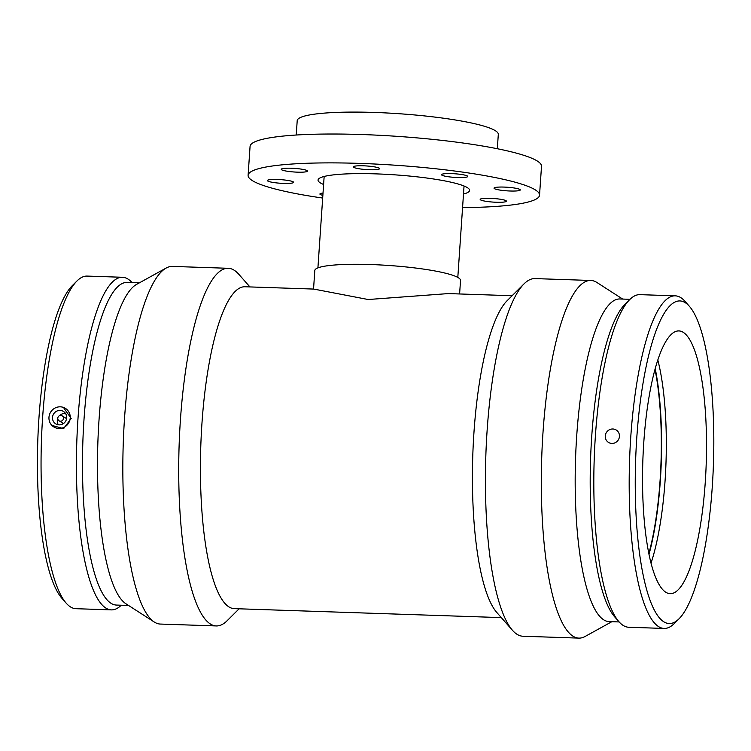 <?xml version="1.0" encoding="UTF-8"?>
<svg xmlns="http://www.w3.org/2000/svg" width="751" height="751" viewBox="0 0 751 751"><rect width="100%" height="100%" fill="white"/><g stroke="black" fill="none" stroke-linecap="round" stroke-linejoin="round"><path stroke-width="1.13" d="M296.232 135.02L297.208 120.658A100.784 13.856 3.9 0 1 398.697 113.692A100.784 13.856 3.9 0 1 498.307 134.363L497.322 148.736M322.677 198.048A146.06 20.07 3.9 0 1 252.158 180.484A146.06 20.07 3.9 0 1 248.102 175.312L250.064 146.445A146.06 20.07 3.9 0 1 397.157 136.344A146.06 20.07 3.9 0 1 541.509 166.309L539.537 195.176A146.06 20.07 3.9 0 1 462.569 207.586M322.855 195.373A13.143 1.802 3.9 0 1 319.898 194.011A13.143 1.802 3.9 0 1 323.014 193.073M504.475 201.981A13.143 1.802 3.9 0 1 489.68 201.794A13.143 1.802 3.9 0 1 480.171 199.4A13.143 1.802 3.9 0 1 493.416 198.489A13.143 1.802 3.9 0 1 506.409 201.184A13.143 1.802 3.9 0 1 504.475 201.981M519.899 189.477A13.143 1.802 3.9 0 1 520.265 189.937A13.143 1.802 3.9 0 1 507.028 190.848A13.143 1.802 3.9 0 1 494.036 188.154A13.143 1.802 3.9 0 1 505.667 187.149A13.143 1.802 3.9 0 1 519.899 189.477M461.461 174.485A13.143 1.802 3.9 0 1 467.742 176.466A13.143 1.802 3.9 0 1 454.505 177.377A13.143 1.802 3.9 0 1 441.513 174.683A13.143 1.802 3.9 0 1 448.263 173.565A13.143 1.802 3.9 0 1 461.461 174.485M363.4 165.802A13.143 1.802 3.9 0 1 379.593 168.656A13.143 1.802 3.9 0 1 366.357 169.566A13.143 1.802 3.9 0 1 353.364 166.872A13.143 1.802 3.9 0 1 363.4 165.802M283.165 168.506A13.143 1.802 3.9 0 1 297.959 168.693A13.143 1.802 3.9 0 1 307.469 171.087A13.143 1.802 3.9 0 1 294.232 171.998A13.143 1.802 3.9 0 1 281.24 169.304A13.143 1.802 3.9 0 1 283.165 168.506M267.741 181.01A13.143 1.802 3.9 0 1 267.375 180.54A13.143 1.802 3.9 0 1 280.611 179.639A13.143 1.802 3.9 0 1 293.603 182.333A13.143 1.802 3.9 0 1 281.982 183.338A13.143 1.802 3.9 0 1 267.741 181.01M248.102 175.312A146.06 20.07 3.9 0 1 395.186 165.211A146.06 20.07 3.9 0 1 539.537 195.176M323.606 184.483A75.954 10.439 3.9 0 1 320.151 182.765A75.954 10.439 3.9 0 1 318.048 180.08A75.954 10.439 3.9 0 1 385.225 174.27A75.954 10.439 3.9 0 1 467.488 187.712A75.954 10.439 3.9 0 1 469.591 190.407A75.954 10.439 3.9 0 1 463.489 194.021M313.543 289.06L314.81 270.482A73.025 10.035 3.9 0 1 388.351 265.441A73.025 10.035 3.9 0 1 460.532 280.423L459.603 293.97M512.116 295.725L448.309 293.585L368.197 299.518L313.73 289.069L245.014 286.76A161.033 38.855 91.9 0 0 201.935 423.62A161.033 38.855 91.9 0 0 234.209 608.639L501.311 617.604M622.663 299.067L596.951 282.507A178.926 43.173 91.9 0 0 590.859 280.47L534.975 278.593A178.926 43.173 91.9 0 0 524.057 283.85L507.197 300.625A161.033 38.855 91.9 0 0 473.937 432.745A161.033 38.855 91.9 0 0 496.73 612.394L512.426 630.258A178.926 43.173 91.9 0 0 522.968 636.238L578.852 638.115A178.926 43.173 91.9 0 0 585.067 636.491L611.84 621.697M249.923 286.929L238.799 274.275A178.926 43.173 91.9 0 0 228.266 268.295A178.926 43.173 91.9 0 0 180.39 420.353A178.926 43.173 91.9 0 0 216.26 625.94A178.926 43.173 91.9 0 0 227.177 620.683L239.118 608.808M228.266 268.295L172.383 266.417A178.926 43.173 91.9 0 0 166.168 268.041A178.926 43.173 91.9 0 0 124.516 418.485A178.926 43.173 91.9 0 0 154.284 622.025A178.926 43.173 91.9 0 0 160.376 624.062L216.26 625.94M166.168 268.041L136.579 284.394A161.409 38.949 91.9 0 0 99.01 420.109A161.409 38.949 91.9 0 0 125.858 603.729L154.284 622.025M139.395 282.836L127.172 282.432A161.409 38.949 91.9 0 0 83.99 419.602A161.409 38.949 91.9 0 0 116.339 605.062L128.571 605.466M132.082 282.592A166.393 40.15 91.9 0 0 122.497 277.279A166.393 40.15 91.9 0 0 77.982 418.692A166.393 40.15 91.9 0 0 111.336 609.887A166.393 40.15 91.9 0 0 121.258 605.222M122.497 277.279L87.135 276.086A166.393 40.15 91.9 0 0 76.977 280.977A166.393 40.15 91.9 0 0 42.619 417.509A166.393 40.15 91.9 0 0 66.163 603.137A166.393 40.15 91.9 0 0 75.964 608.695L111.336 609.887M62.53 407.136L63.403 407.361L71.176 418.467L63.619 428.643L51.819 425.395L51.284 424.728A10.955 10.523 122.6 0 1 62.53 407.136A10.955 10.523 122.6 0 1 68.454 423.32A10.955 10.523 122.6 0 1 51.284 424.728M66.67 417.885A7.303 7.012 122.6 0 1 55.658 423.799A7.303 7.012 122.6 0 1 53.678 413.867A7.303 7.012 122.6 0 1 66.67 417.885M58.381 424.803A7.303 7.012 122.6 0 1 57.78 418.279M59.404 415.735A7.303 7.012 122.6 0 1 65.581 413.548M66.557 418.776A2.92 2.807 -57.4 0 0 65.947 418.241L62.192 415.838A2.92 2.807 122.6 0 1 63.45 418.401A2.92 2.807 122.6 0 1 59.038 420.767A2.92 2.807 122.6 0 1 58.249 416.796A2.92 2.807 122.6 0 1 62.192 415.838M59.038 420.767L62.802 423.17A2.92 2.807 -57.4 0 0 63.544 423.498M76.977 280.977L72.274 285.662A161.409 38.949 91.9 0 0 38.939 418.091A161.409 38.949 91.9 0 0 61.789 598.153L66.163 603.137M524.057 283.85A178.926 43.173 91.9 0 0 487.108 430.652A178.926 43.173 91.9 0 0 512.426 630.258M590.859 280.47A178.926 43.173 91.9 0 0 542.992 432.529A178.926 43.173 91.9 0 0 578.852 638.115M629.976 299.311L619.875 298.973A161.409 38.949 91.9 0 0 576.693 436.143A161.409 38.949 91.9 0 0 609.042 621.603L619.143 621.941M689.446 306.38L685.072 301.395A166.393 40.15 91.9 0 0 675.262 295.838L639.899 294.645A166.393 40.15 91.9 0 0 629.751 299.536L625.039 304.211A161.409 38.949 91.9 0 0 591.713 436.65A161.409 38.949 91.9 0 0 614.553 616.712L618.927 621.697A166.393 40.15 91.9 0 0 628.737 627.254L664.1 628.446A166.393 40.15 91.9 0 0 674.257 623.555L678.96 618.871A161.409 38.949 91.9 0 0 713.45 463.611A161.409 38.949 91.9 0 0 689.446 306.38A161.409 38.949 91.9 0 0 636.754 438.162A161.409 38.949 91.9 0 0 678.96 618.871M629.751 299.536A166.393 40.15 91.9 0 0 595.383 436.068A166.393 40.15 91.9 0 0 618.927 621.697M675.262 295.838A166.393 40.15 91.9 0 0 630.746 437.251A166.393 40.15 91.9 0 0 664.1 628.446M643.767 442.639A131.453 31.72 91.9 0 0 670.117 593.675A131.453 31.72 91.9 0 0 705.283 481.964A131.453 31.72 91.9 0 0 678.932 330.919A131.453 31.72 91.9 0 0 643.767 442.639M651.014 563.212A131.453 31.72 91.9 0 0 665.076 480.612A131.453 31.72 91.9 0 0 657.829 360.039M648.986 554.454A132.551 31.983 91.9 0 0 660.336 480.612A132.551 31.983 91.9 0 0 655.229 368.647M648.826 553.675A131.453 31.72 91.9 0 0 660.082 480.443A131.453 31.72 91.9 0 0 655.013 369.417M605.278 435.965A7.303 7.012 122.6 0 1 616.289 430.051A7.303 7.012 122.6 0 1 618.27 439.983A7.303 7.012 122.6 0 1 605.278 435.965M457.81 277.419L464.043 186.004M317.917 267.882L324.15 176.466"/></g></svg>
